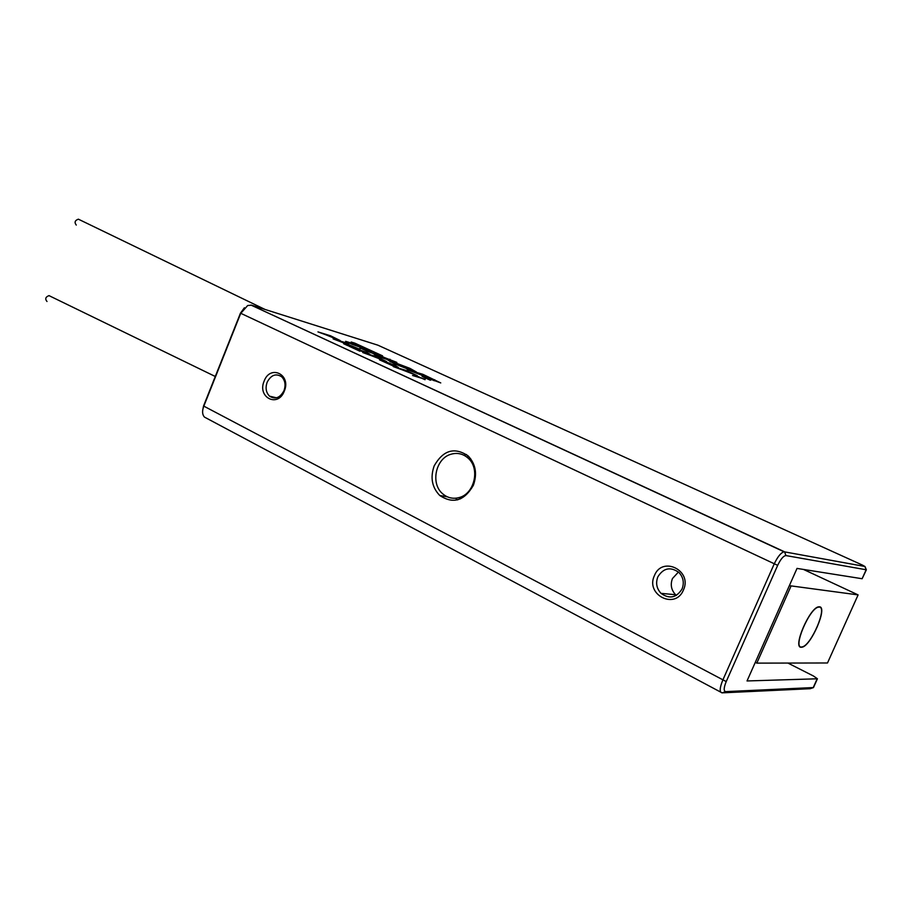 <?xml version="1.0" encoding="UTF-8"?>
<svg xmlns="http://www.w3.org/2000/svg" width="912" height="912" viewBox="0 0 912 912"><rect width="100%" height="100%" fill="white"/><g stroke="black" fill="none" stroke-linecap="round" stroke-linejoin="round"><path stroke-width="1.37" d="M434.203 465.838C430.099 477.5 431.946 487.384 439.766 495.49C453.139 504.279 464.333 500.905 473.351 485.344C477.443 473.818 475.711 464.003 468.141 455.909C454.518 446.789 443.209 450.095 434.203 465.838M455.476 498.226L457.573 499.867M284.293 391.134C277.978 408.109 256.967 397.381 264.149 381.091C270.248 364.23 291.498 374.558 284.293 391.134M267.136 382.242C265.21 387.919 266.019 392.559 269.542 396.161C275.276 399.73 280.087 397.883 283.997 390.644C285.923 384.989 285.137 380.361 281.66 376.759C275.88 373.133 271.046 374.957 267.136 382.242M683.43 590.03C675.347 610.185 645.137 594.749 654.428 575.586C662.135 555.579 692.721 570.445 683.43 590.03M657.837 576.874C655.534 583.064 656.594 588.559 661.018 593.359C669.431 599.321 676.453 597.862 682.073 588.947C684.365 582.814 683.35 577.353 679.03 572.565C670.525 566.455 663.457 567.891 657.837 576.874M678.448 572.029L672.44 578.573C670.183 584.638 671.243 590.03 675.598 594.727L676.351 595.399M401.816 369.691L393.3 366.613L405.384 370.204L417.274 375.664L401.816 369.691M371.252 355.623L362.759 352.545L375.026 356.25L386.585 361.551L371.252 355.623M340.051 341.498L333.097 338.876L345.545 342.684L348.703 344.143L343.174 342.445L360.069 349.364L349 345.01L347.928 345.705L343.642 343.733L344.736 343.334L340.051 341.498M420.877 374.866L407.447 369.713L422.883 374.319L440.758 382.926L429.506 378.731L431.137 379.859L430.339 380.224L422.131 376.451L422.906 375.847L420.877 374.866L422.461 375.334L422.883 374.319M366.761 351.029L359.909 347.882L375.733 352.716L382.538 355.84L377.055 354.164L384.499 357.584L396.845 362.395L381.193 357.664L374.239 354.472L380.623 356.398L366.761 351.029M810.13 688.708L722.087 692.858C719.397 692.231 719.602 688.047 722.726 680.284L774.174 564.004C777.628 556.742 780.923 552.672 784.058 551.783L864.861 566.466L862.467 565.109L377.876 345.169L251.609 305.201L247.676 305.52L240.665 313.477L203.684 406.513C202.019 411.152 202.27 414.675 204.448 417.092L720.674 692.105M357.857 345.089L351.177 342.023L354.871 343.163L375.003 352.385L352.363 344.417L345.591 341.316L357.857 345.089L357.481 345.99M413.98 371.435L394.269 363.694L387.76 359.978L409.944 368.357L416.476 372.062L413.98 371.435M325.778 334.784L317.957 331.9L330.486 335.764L340.244 340.586L325.778 334.784M364.184 352.26L356.033 349.068L359.932 351.234L348.897 346.15L367.057 352.579L369.805 354.175L364.184 352.26M393.973 366.339L379.495 359.818L390.598 364.789L385.206 361.608L395.489 365.632L398.43 367.559L389.276 363.329L393.973 366.339M425.197 379.312L412.566 375.493L421.105 378.001L417.16 376.12L425.026 379.711M866.24 569.555L862.125 578.732L797.02 568.415L747.031 680.956L817.426 678.779L813.447 675.997L787.911 663.058M864.861 566.466L866.149 569.761L785.962 555.579C783.465 555.818 780.706 559.079 777.674 565.36L726.226 681.572C723.718 687.773 723.547 691.125 725.69 691.627L813.481 687.557M202.669 410.389L203.547 406L240.46 313.158L244.405 307.766M862.125 578.732L866.389 569.761M466.511 454.529L463.957 455.248M357.641 345.614L360.434 346.902M373.715 353.229L375.322 353.719L375.733 352.716M375.322 353.719L376.941 354.46M380.418 356.911L383.701 358.416M384.112 358.541L384.499 357.584M389.561 360.194L389.96 359.237M380.281 357.242L380.623 356.398M389.994 361.665L390.404 360.65M390.028 361.688L395.375 363.489M408.553 368.927L409.534 369.371L409.944 368.357M409.534 369.371L413.706 371.355M408.371 369.565L408.667 368.653L406.342 367.274L395.477 363.352L408.667 368.653M406.684 368.927L406.969 368.22M422.461 375.334L423.784 375.949M432.174 379.791L433.964 380.612M429.119 379.666L429.506 378.731M430.464 380.167L430.783 379.403M431.764 379.7L432.368 379.324L430.008 378.081L423.863 375.755L423.442 376.781L429.233 379.392M428.594 379.118L429.028 378.081L431.957 379.221M426.485 378.184L426.907 377.146L429.028 378.081M423.863 375.755L426.907 377.146M333.188 337.326L327.864 335.434L333.188 337.326M345.01 344.36L348.122 345.58M344.428 344.098L344.736 343.334M366.784 353.24L367.057 352.579M458.998 497.599C452.888 499.16 447.427 497.872 442.628 493.745C430.202 483.508 435.731 458.086 451.223 454.176C457.528 452.455 463.159 453.788 468.13 458.177C480.373 468.574 474.479 494.008 458.998 497.599M460.549 498.83L458.645 497.69M466.682 456.946L468.859 456.627M49.738 295.933L48.997 295.625C45.52 296.97 44.848 298.931 47.002 301.496M76.266 225.07C74.203 222.357 74.909 220.396 78.375 219.176L79.116 219.541M801.865 646.927C792.004 649.298 809.571 607.529 818.645 607.153L818.851 607.13C828.267 605.625 811.053 646.141 802.001 646.904L801.865 646.927M819.398 606.811L818.771 606.833C809.856 607.13 792.152 648.215 801.306 647.269L801.865 647.224C810.791 646.517 828.085 606.719 819.398 606.811M803.495 569.441L858.101 594.898L827.503 662.978L756.812 663.127L755.296 662.34M858.101 594.898L789.359 585.664M756.812 663.127L790.898 586.393M251.45 305.292L784.548 551.806L785.962 555.579M817.141 678.87L813.185 687.705L809.97 688.765M726.226 681.572L203.547 406M240.46 313.158L777.674 565.36M725.69 691.627L722.087 692.858M434.34 380.76L434.75 379.745M422.746 376.736L423.02 376.097M447.37 496.823L439.766 495.49M276.507 397.814L269.542 396.161M675.598 594.727L661.018 593.359M817.426 678.779L813.458 687.602M784.058 551.783L250.903 305.041M864.975 566.477L866.332 569.772M395.409 363.512L395.17 364.105M468.13 458.177L470.672 458.747M215.278 376.485L48.997 295.625M264.845 309.362L78.375 219.176"/></g></svg>
